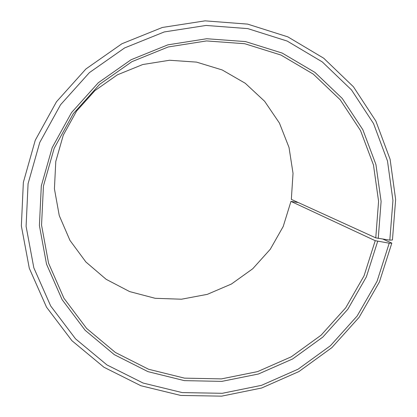 <?xml version="1.0" encoding="UTF-8"?>
<svg xmlns="http://www.w3.org/2000/svg" width="417" height="417" viewBox="0 0 417 417"><rect width="100%" height="100%" fill="white"/><g stroke="black" fill="none" stroke-linecap="round" stroke-linejoin="round"><path stroke-width="0.63" d="M298.233 202.532L290.962 201.395L375.222 240.682L364.062 275.799L345.745 307.772L321.116 335.185L291.28 356.806L257.55 371.625L221.411 378.891L184.507 378.141L148.572 369.253L115.373 352.469L86.621 328.434L63.9 298.181L48.549 263.148L41.549 225.086L43.446 186.013L54.189 148.27L73.267 113.732L99.663 84.323L131.908 61.674L168.192 46.975L206.504 40.934L244.753 43.728L280.943 55.039L313.261 74.09L340.178 99.741L360.523 130.573L373.47 164.991L378.584 201.322L375.769 237.867L389.817 240.14L392.439 239.994L395.644 199.555L390.103 159.299L375.884 121.092L353.449 86.793L323.675 58.187L287.85 36.863L247.646 24.118L205.075 20.85L162.38 27.454L121.905 43.754L85.923 68.967L56.488 101.748L35.252 140.279L23.352 182.37L21.356 225.91L29.294 268.261L46.527 307.178L71.927 340.699L103.974 367.262L140.899 385.741L180.775 395.446L221.662 396.15L261.647 388.008L298.942 371.547L331.916 347.601L359.141 317.285L379.428 281.939L391.829 243.111L382.968 239.134M290.962 201.395L283.221 226.462L270.279 249.267L252.738 268.757L231.425 284.029L207.301 294.355L181.484 299.213L155.176 298.301L129.645 291.592L106.147 279.312L85.886 261.985L69.957 240.395L59.256 215.584L54.419 188.802L55.789 161.442L63.295 135.108L76.582 111.063L94.946 90.604L117.401 74.82L142.739 64.536L169.594 60.251L196.537 62.117L222.183 69.947L245.248 83.259L264.628 101.284L279.432 123.062L289.023 147.472L293.031 173.326L291.332 199.383L375.769 237.867M375.222 240.682L389.217 243.194L391.829 243.111M389.217 243.194L377.062 281.287L357.166 315.966L330.452 345.709L298.098 369.196L261.511 385.334L222.292 393.304L182.198 392.59L143.109 383.046L106.934 364.911L75.55 338.854L50.692 305.984L33.834 267.844L26.094 226.348L28.075 183.699L39.751 142.478L60.559 104.745L89.389 72.631L124.62 47.929L164.262 31.942L206.081 25.447L247.787 28.611L287.188 41.064L322.31 61.93L351.515 89.942L373.528 123.547L387.492 160.998L392.944 200.473L389.817 240.14M377.687 241.297L366.371 276.883L347.804 309.278L322.847 337.061L292.614 358.974L258.431 374.007L221.813 381.383L184.408 380.638L147.978 371.646L114.315 354.653L85.151 330.295L62.102 299.635L46.511 264.112L39.401 225.514L41.314 185.883L52.203 147.592L71.557 112.554L98.329 82.722L131.042 59.751L167.853 44.848L206.712 38.734L245.504 41.585L282.194 53.074L314.95 72.407L342.227 98.422L362.832 129.687L375.941 164.585L381.107 201.406L378.245 238.441"/></g></svg>
